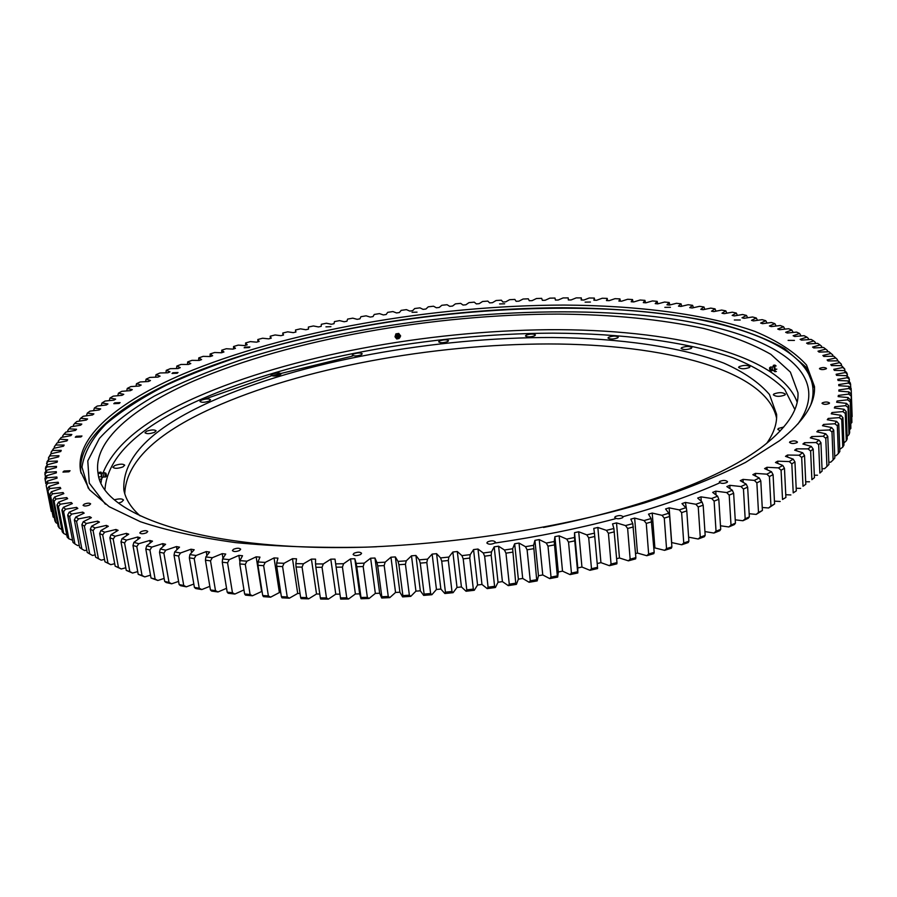 <?xml version="1.0" encoding="UTF-8"?>
<svg xmlns="http://www.w3.org/2000/svg" width="897" height="897" viewBox="0 0 897 897"><rect width="100%" height="100%" fill="white"/><g stroke="black" fill="none" stroke-linecap="round" stroke-linejoin="round"><path stroke-width="1.35" d="M59.875 439.149L61.209 437.456L70.885 435.628L71.827 434.496L63.979 434.17L65.862 432.085L75.471 430.381L76.537 429.271L68.991 428.822L71.098 426.748L80.618 425.189L81.795 424.079L74.563 423.519L76.873 421.478L86.303 420.054L87.592 418.955L80.674 418.282L83.186 416.264L92.503 414.963L93.893 413.887L87.289 413.113L89.992 411.118L99.186 409.951L100.688 408.886L94.398 408.012L97.28 406.038L106.351 405.007L107.943 403.953L101.966 402.977L105.039 401.049L113.953 400.14L115.646 399.098L109.983 398.033L113.224 396.138L121.992 395.342L123.764 394.332L118.426 393.178L121.813 391.316L130.424 390.644L132.296 389.646L127.273 388.412L130.816 386.585L139.248 386.024L141.199 385.048L136.49 383.737L140.179 381.954L148.442 381.505L150.472 380.552L146.076 379.173L149.9 377.413L157.984 377.088L160.081 376.146L156.011 374.699L159.958 372.984L167.851 372.771L170.015 371.851L166.259 370.338L170.329 368.667L178.032 368.555L180.252 367.658L176.81 366.077L180.992 364.451L188.505 364.44L190.792 363.577L187.652 361.928L191.947 360.347L199.246 360.437L201.59 359.596L198.764 357.903L203.159 356.367L210.257 356.546L212.656 355.728L210.133 353.979L214.618 352.499L221.503 352.779L223.947 351.983L221.738 350.189L226.302 348.742L232.985 349.124L235.474 348.35L233.556 346.511L238.21 345.11L244.668 345.58L247.213 344.84L245.587 342.957L250.319 341.611L256.553 342.161L259.132 341.443L257.82 339.526L262.619 338.225L268.629 338.864L271.242 338.18L270.221 336.218L275.087 334.962L280.873 335.691L283.519 335.03L282.779 333.034L287.713 331.834L293.263 332.641L295.943 332.013L295.505 329.984L300.484 328.84L305.799 329.726L308.512 329.121L308.355 327.069L313.389 325.97L318.469 326.934L321.204 326.351L321.339 324.277L326.407 323.234L331.262 324.266L334.02 323.716L334.424 321.619L339.548 320.621L344.156 321.743L346.937 321.216L347.621 319.097L352.779 318.155L357.141 319.332L359.932 318.839L360.908 316.708L366.088 315.822L370.203 317.067L373.017 316.596L374.262 314.455L379.476 313.614L383.344 314.937L386.17 314.499L387.683 312.347L392.92 311.562L396.541 312.941L399.378 312.537L401.172 310.362L406.419 309.633L409.783 311.08L412.631 310.698L414.694 308.534L419.953 307.85L423.07 309.364L425.918 309.017L428.239 306.83L433.52 306.213L436.368 307.783L439.227 307.458L441.817 305.283L447.098 304.722L449.689 306.348L452.548 306.056L455.407 303.87L460.688 303.365L463.009 305.047L465.879 304.789L468.985 302.614L474.266 302.154L476.329 303.892L479.189 303.668L482.552 301.493L487.822 301.1L489.627 302.883L492.475 302.681L496.097 300.517L501.356 300.181L502.881 302.02L505.729 301.852L509.608 299.699L514.856 299.419L516.111 301.302L518.937 301.168L523.074 299.026L528.299 298.813L529.275 300.742L532.089 300.641L536.484 298.51L541.676 298.353L542.371 300.327L545.174 300.26L549.816 298.152L554.985 298.051L555.4 300.058L558.181 300.024L563.069 297.939L568.193 297.894L568.328 299.957L571.097 299.946L576.233 297.882L581.312 297.905L581.155 300.002L583.902 300.024L589.273 297.995L594.319 298.073L593.87 300.203L596.583 300.271L602.212 298.252L607.202 298.398L606.462 300.562L609.141 300.663L615.006 298.679L619.939 298.892L618.896 301.089L621.554 301.213L627.642 299.273L632.52 299.542L631.185 301.762L633.798 301.93L640.133 300.024L644.943 300.36L643.295 302.614L645.874 302.816L652.444 300.943L657.176 301.347L655.225 303.623L657.759 303.859L664.554 302.042L669.207 302.502L666.953 304.801L669.442 305.07L676.461 303.298L681.025 303.836L678.468 306.135L680.901 306.449L688.145 304.722L692.619 305.328L689.737 307.649L692.125 307.996L699.582 306.326L703.966 306.998L700.77 309.33L703.102 309.712L710.76 308.108L715.044 308.848L711.523 311.192L713.799 311.607L721.67 310.059L725.83 310.867L721.995 313.21L724.204 313.67L732.277 312.19L736.325 313.064L732.165 315.408L734.307 315.912L742.581 314.499L746.495 315.441L741.998 317.785L744.073 318.323L752.538 316.977L756.317 317.998L751.507 320.341L753.491 320.913L762.147 319.646L765.78 320.734L760.634 323.066L762.551 323.671L771.375 322.494L774.862 323.649L769.391 325.97L771.218 326.609L780.211 325.521L783.541 326.743L777.733 329.042L779.471 329.726L788.631 328.728L791.782 330.029L785.649 332.305L787.286 333.022L796.603 332.114L799.575 333.482L793.116 335.736L794.652 336.487L804.104 335.691L806.896 337.126L800.102 339.335L801.537 340.131L811.123 339.436L813.714 340.95L806.594 343.125L807.928 343.955L817.627 343.372L820.015 344.941L812.57 347.072L813.781 347.946L823.592 347.475L825.756 349.124L817.997 351.198L819.096 352.106L828.996 351.759L830.936 353.474L822.863 355.492L823.827 356.434L833.806 356.21L835.511 357.993L827.124 359.944L827.965 360.93L838 360.841L839.469 362.68L830.779 364.563L831.474 365.584L841.565 365.628L842.765 367.535L833.784 369.34L834.345 370.394L844.458 370.584L845.4 372.547L836.127 374.273L836.542 375.35L846.656 375.686L847.329 377.715L837.776 379.353L838.033 380.463L848.147 380.945L848.528 383.03L838.717 384.578L838.818 385.71L848.898 386.36L848.988 388.491L838.919 389.926L838.863 391.103L848.887 391.899L848.674 394.086L838.37 395.42L838.146 396.609L848.091 397.573L847.575 399.815L837.036 401.015L836.643 402.237L846.499 403.37L845.647 405.657L834.905 406.733L834.345 407.967L844.066 409.279L842.9 411.6L831.968 412.542L831.227 413.809L840.792 415.289L839.289 417.643L828.2 418.451L827.281 419.729L836.666 421.388L834.827 423.776L823.592 424.427L822.482 425.716L831.665 427.555L829.478 429.977L818.12 430.47L816.831 431.782L825.767 433.8L823.233 436.245L811.785 436.57L810.305 437.882L818.983 440.091L816.102 442.546L804.575 442.703L802.916 444.026L811.292 446.414L808.051 448.881L796.491 448.859L794.641 450.182L802.692 452.761L799.104 455.228L787.532 455.026L785.492 456.349L793.183 459.107L789.248 461.574L777.699 461.17L775.468 462.493L782.778 465.442L778.495 467.886L766.991 467.292L764.58 468.604L771.476 471.732L766.845 474.165L755.442 473.381L752.841 474.67L759.288 477.978L754.321 480.388L743.03 479.39L740.26 480.669L746.237 484.156L740.933 486.533L729.81 485.322L726.862 486.589L732.333 490.233L726.705 492.565L715.772 491.152L712.655 492.386L717.611 496.198L711.669 498.485L700.972 496.86L697.687 498.07L702.082 502.04L695.848 504.271L685.42 502.432L681.978 503.598L685.801 507.724L679.276 509.888L669.151 507.837L665.574 508.969L668.792 513.23L661.997 515.327L652.22 513.062L648.497 514.149L651.11 518.544L644.057 520.563L634.661 518.085L630.815 519.139L632.789 523.646L625.512 525.575L616.519 522.895L612.55 523.893L613.884 528.524L606.394 530.351L597.851 527.458L593.78 528.411L594.453 533.143L586.773 534.859L578.711 531.775L574.54 532.672L574.551 537.482L566.702 539.097L559.145 535.823L554.895 536.664L554.234 541.553L546.251 543.044L539.232 539.59L534.915 540.364L533.58 545.309L525.474 546.688L519.027 543.055L514.654 543.761L512.647 548.762L504.45 550.007L498.586 546.206L494.18 546.834L491.5 551.868L483.248 552.989L477.989 549.031L473.549 549.592L470.219 554.649L461.933 555.635L457.302 551.52L452.85 552.014L448.87 557.071L440.573 557.923L436.581 553.673L432.141 554.088L427.533 559.145L419.247 559.851L415.916 555.478L411.488 555.815L406.263 560.849L398.021 561.41L395.353 556.925L390.957 557.194L385.127 562.184L376.975 562.598L374.968 558.024L370.629 558.203L364.227 563.148L356.165 563.417L354.831 558.753L350.548 558.865L343.596 563.731L335.669 563.865L335.007 559.123L330.791 559.156L323.324 563.955L315.542 563.933L315.542 559.145L311.416 559.1L303.455 563.798L295.853 563.641L296.515 558.809L292.489 558.696L284.057 563.294L276.657 562.991L277.958 558.125L274.045 557.934L265.198 562.419L258.011 561.982L259.951 557.104L256.161 556.835L246.91 561.197L239.97 560.625L242.526 555.736L238.86 555.4L229.251 559.627L222.568 558.932L225.73 554.054L222.209 553.651L212.275 557.732L205.862 556.902L209.606 552.059L206.232 551.588L196.017 555.512L189.895 554.57L194.189 549.749L190.971 549.222L180.499 552.989L174.68 551.935L179.512 547.159L176.462 546.565L165.777 550.175L160.271 549.009L165.609 544.288L162.727 543.638L151.862 547.08L146.671 545.802L152.501 541.16L149.788 540.454L138.777 543.717L133.922 542.337L140.201 537.774L137.667 537.023L126.544 540.106L122.026 538.637L128.742 534.163L126.387 533.356L115.186 536.26L111.004 534.713L118.112 530.329L115.948 529.477L104.702 532.201L100.868 530.564L108.346 526.292L106.362 525.395L95.104 527.941L91.606 526.236L99.432 522.065L97.627 521.135L86.392 523.5L83.242 521.718L91.382 517.67L89.756 516.706L78.566 518.881L75.763 517.042L84.183 513.118L82.748 512.12L71.625 514.116L69.159 512.221L77.826 508.42L76.581 507.388L65.559 509.216L63.429 507.276L72.332 503.598L71.255 502.544L60.357 504.192L58.563 502.208L67.656 498.665L66.77 497.6L56.006 499.057L54.549 497.039L63.822 493.642L63.104 492.554L52.508 493.843L51.364 491.791L60.783 488.529L60.234 487.419L49.828 488.551L48.999 486.477L58.54 483.348L58.159 482.227L47.956 483.191L47.44 481.095L57.083 478.123L56.859 476.991L46.868 477.787L46.655 475.679L56.376 472.842L56.32 471.699L46.554 472.349L46.633 470.219L56.399 467.528L56.5 466.384L46.992 466.877L47.35 464.747L57.15 462.202L57.408 461.058L48.146 461.394L48.786 459.264L58.597 456.865L58.989 455.721L50.008 455.911L50.905 453.781L60.716 451.527L61.254 450.384L52.542 450.44L53.708 448.321L63.485 446.201L64.158 445.058L55.726 444.99L57.139 442.871L66.883 440.898L67.69 439.765L59.875 439.149L58.507 440.909M244.87 347.161L244.141 347.789L249.175 347.576L249.893 346.948L244.87 347.161M325.936 326.856L330.915 326.665L325.936 326.856M412.026 312.313L417.038 312.145L412.026 312.313M499.562 303.937L504.686 303.803L499.562 303.937M585.102 302.143L590.417 302.042L585.102 302.143M664.845 307.357L670.429 307.301L664.845 307.357M734.329 320.005L740.249 319.994L734.329 320.005M788.104 340.367L794.428 340.412L788.104 340.367M819.735 368.297L819.454 368.734C821.002 369.844 823.255 369.878 826.215 368.835L826.496 368.409C824.948 367.299 822.695 367.265 819.735 368.297M822.325 402.843L822.022 403.336C823.67 404.603 826.07 404.659 829.22 403.504L829.512 403.022C827.864 401.755 825.464 401.699 822.325 402.843M789.876 441.806L789.528 442.389C791.244 443.813 793.767 443.892 797.097 442.613L797.444 442.042C795.729 440.618 793.206 440.539 789.876 441.806M719.719 481.431L719.282 482.138C721.009 483.685 723.621 483.775 727.119 482.395L727.545 481.689C725.819 480.142 723.206 480.052 719.719 481.431M615.264 516.605L614.703 517.479C616.385 519.083 619.02 519.161 622.619 517.704L623.168 516.829C621.498 515.226 618.863 515.147 615.264 516.605M487.576 541.911L486.858 542.977C488.428 544.546 491.04 544.591 494.684 543.1L495.391 542.046C493.821 540.476 491.22 540.431 487.576 541.911M354.001 553.27L353.104 554.481C354.539 555.938 357.073 555.938 360.672 554.481L361.569 553.281C360.123 551.823 357.6 551.823 354.001 553.27M233.467 549.3L232.401 550.59C233.702 551.89 236.113 551.846 239.611 550.478L240.665 549.188C239.364 547.899 236.965 547.932 233.467 549.3M140.952 531.674L139.786 532.953C140.975 534.074 143.24 534.007 146.592 532.751L147.747 531.473C146.57 530.351 144.305 530.419 140.952 531.674M84.273 504.114L83.073 505.314C84.15 506.289 86.28 506.2 89.453 505.056L90.642 503.856C89.565 502.892 87.446 502.97 84.273 504.114M64.102 471.003L62.947 472.091L68.923 471.811L70.067 470.734L64.102 471.003M76.335 436.267L75.27 437.22L80.909 436.951L81.975 435.998L76.335 436.267M114.76 402.854L113.796 403.684L119.155 403.426L120.108 402.607L114.76 402.854M172.863 372.748L172.022 373.466L177.18 373.23L178.01 372.513L172.863 372.748M80.965 473.022C76.38 439.194 119.94 404.099 183.829 376.695C285.739 333.662 431.973 308.243 562.071 307.738C618.156 308.063 668.635 312.851 713.507 322.113C741.505 329.154 765.186 337.978 784.561 348.574L805.685 366.851L814.498 388.143M779.616 440.662L745.586 462.381C717.275 476.722 683.637 490.211 644.663 502.869C563.002 527.111 461.338 543.436 365.841 547.17C318.973 548.022 275.57 546.497 235.619 542.607C198.428 537.471 166.663 530.497 140.358 521.706L109.199 506.715L89.431 489.717L80.629 471.43C74.429 437.321 118.404 401.654 183.369 373.926C285.896 330.836 433.161 305.417 563.821 305.07C638.092 305.529 706.074 314.051 755.016 331.453C777.654 340.916 794.82 352.106 806.538 365.034L814.476 386.517C815.496 403.358 803.88 421.399 779.616 440.662M644.943 300.36L645.504 302.782M632.52 299.542L633.024 301.885M619.939 298.892L620.376 301.157M607.202 298.398L607.572 300.607M594.319 298.073L594.633 300.215M581.312 297.905L581.57 300.002M568.193 297.894L568.395 299.957M295.505 329.984L295.763 332.047M282.779 333.034L282.992 335.164M270.221 336.218L270.389 338.404M257.82 339.526L257.932 341.779M245.587 342.957L245.666 345.289M233.556 346.511L233.59 348.933M221.738 350.189L221.716 352.712M210.133 353.979L210.066 356.546M198.764 357.903L198.629 360.437M187.652 361.928L187.462 364.44M810.63 451.045L813.187 449.083L814.431 477.653L811.886 479.682L810.63 451.045L808.051 448.881M820.934 442.703L818.658 444.654L819.858 473.078L822.123 471.06L820.934 442.703L818.983 440.091M827.774 436.357L825.778 438.297L826.933 466.507L828.918 464.5L827.774 436.357L825.767 433.8M833.717 430.067L831.99 431.984L833.1 459.97L834.815 457.986L833.717 430.067L831.665 427.555M838.762 423.833L837.316 425.727L838.381 453.501L839.827 451.527L838.762 423.833L836.666 421.388M842.933 417.677L841.745 419.549L842.788 447.098L843.954 445.147L842.933 417.677L840.792 415.289M846.23 411.611L845.31 413.461L846.32 440.775L847.228 438.857L846.23 411.611L844.066 409.279M848.685 405.646L848.024 407.462L848.999 434.552L849.661 432.668L848.685 405.646L846.499 403.37M850.3 399.804L850.861 428.441L850.3 399.804L848.091 397.573M851.118 394.075L851.903 422.453L851.118 394.075L848.887 391.899M848.898 386.36L851.141 388.479L852.15 416.589L851.197 389.69M848.147 380.945L850.39 383.019L850.827 388.188M846.656 375.686L848.898 377.715L849.537 382.234M844.458 370.584L846.701 372.558L847.53 376.471M841.565 365.628L844.761 369.071L844.828 370.898M828.996 351.759L832.73 354.909L832.786 356.232M825.756 349.124L827.494 350.536L827.539 351.803M833.806 356.21L837.372 359.462L837.428 360.841M838 360.841L841.386 364.182L841.442 365.628M806.896 337.126L808.421 338.472L808.477 339.638M820.015 344.941L821.674 346.332L821.73 347.565M813.714 340.95L815.306 342.306L815.362 343.506M799.575 333.482L801.088 335.949M791.782 330.029L793.228 332.451M783.541 326.743L784.909 329.132M774.862 323.649L776.174 326.015M765.78 320.734L767.025 323.077M756.317 317.998L757.494 320.33M746.495 315.441L747.605 317.762M736.325 313.064L737.368 315.385M725.83 310.867L726.817 313.188M715.044 308.848L715.963 311.181M703.966 306.998L704.818 309.353M692.619 305.328L693.415 307.705M681.025 303.836L681.776 306.247M669.207 302.502L669.891 304.958M657.176 301.347L657.804 303.848M174.029 555.176L178.638 556.028L183.739 585.472L179.142 584.564L174.029 555.176L174.68 551.935M194.201 558.596L189.345 557.844L194.414 587.412L199.235 588.219L194.201 558.596L196.017 555.512M210.515 560.86L205.435 560.199L210.436 589.946L215.493 590.652L210.515 560.86L212.275 557.732M227.558 562.8L222.265 562.24L227.188 592.143L232.458 592.749L227.558 562.8L229.251 559.627M245.285 564.404L239.779 563.944L244.623 594.005L250.095 594.509L245.285 564.404L246.91 561.197M263.64 565.659L257.955 565.312L262.709 595.518L268.371 595.911L263.64 565.659L265.198 562.419M282.589 566.568L276.725 566.332L281.389 596.673L287.231 596.953L282.589 566.568L284.057 563.294M302.076 567.117L296.055 566.994L300.618 597.447L306.606 597.615L302.076 567.117L303.455 563.798M322.045 567.296L315.879 567.285L320.341 597.851L326.463 597.907L322.045 567.296L323.324 563.955M342.43 567.106L336.14 567.196L340.49 597.873L346.735 597.806L342.43 567.106L343.596 563.731M363.162 566.534L356.771 566.747L360.998 597.514L367.355 597.324L363.162 566.534L364.227 563.148M384.185 565.581L377.715 565.917L381.819 596.752L388.255 596.449L384.185 565.581L385.127 562.184M405.433 564.269L398.896 564.706L402.876 595.608L409.368 595.182L405.433 564.269L406.263 560.849M426.826 562.565L420.256 563.125L424.102 594.083L430.627 593.534L426.826 562.565L427.533 559.145M484.638 556.185L491.186 555.299L494.595 586.313L488.08 587.21L484.638 556.185L483.248 552.989M512.467 552.182L505.964 553.169L509.272 584.182L515.73 583.185L512.647 548.762M463.2 558.865L469.77 558.08L473.313 589.094L466.776 589.867L463.2 558.865L461.933 555.635M448.298 560.502L441.716 561.174L445.428 592.166L451.976 591.504L448.298 560.502L448.87 557.071M568.541 542.147L574.764 540.857L577.623 571.759L571.445 573.06L568.541 542.147L566.702 539.097M533.536 548.717L527.1 549.816L530.273 580.808L536.664 579.709L533.58 545.309M554.324 544.939L547.989 546.127L551.027 577.096L557.317 575.885L554.234 541.553M594.801 536.484L588.712 537.852L591.482 568.709L597.525 567.319L594.453 533.143M614.367 531.843L608.424 533.289L611.059 564.067L616.968 562.598L613.884 528.524M633.405 526.943L627.631 528.468L630.143 559.167L635.872 557.609L632.789 523.646M651.85 521.807L646.266 523.4L648.643 553.998L654.193 552.373L651.11 518.544M669.655 516.448L664.273 518.107L666.538 548.594L671.887 546.901L669.655 516.448L668.792 513.23M686.788 510.898L681.619 512.624L683.761 542.988L688.896 541.227L686.788 510.898L685.42 502.432M703.181 505.179L698.236 506.951L700.265 537.18L705.177 535.363L703.181 505.179L702.082 502.04M718.811 499.293L714.113 501.109L716.03 531.203L720.706 529.331L718.811 499.293L717.611 496.198M733.645 493.272L729.194 495.133L731.01 525.07L735.439 523.164L733.645 493.272L732.333 490.233M747.649 487.149L743.456 489.033L745.172 518.802L749.343 516.863L747.649 487.149L746.237 484.156M760.802 480.927L756.866 482.833L758.492 512.434L762.405 510.471L760.802 480.927L759.288 477.978M773.079 474.625L769.413 476.565L770.949 505.986L774.593 503.991L773.079 474.625L771.476 471.732M784.46 468.279L781.074 470.219L782.532 499.461L785.907 497.454L784.46 468.279L782.778 465.442M794.944 461.888L791.827 463.85L793.217 492.89L796.312 490.872L794.944 461.888L793.183 459.107M804.519 455.485L801.683 457.448L803.006 486.286L805.82 484.268L804.519 455.485L802.692 452.761M156.011 374.699L155.618 377.188M146.076 379.173L145.628 381.662M136.49 383.737L135.985 386.248M127.273 388.412L126.69 390.935M118.426 393.178L117.787 395.723M109.983 398.033L109.288 400.611M101.966 402.977L101.215 405.59M94.398 408.012L93.58 410.658M87.289 413.113L86.415 415.816M80.674 418.282L79.53 419.908L79.743 421.041M74.563 423.519L73.363 425.189L73.576 426.344M68.991 428.822L67.735 430.526L67.959 431.715M63.979 434.17L62.655 435.908L62.891 437.142M58.417 442.613L58.316 441.156M54.549 448.141L54.291 446.818L57.139 442.871M48.786 459.264L47.048 461.675L46.924 465.352M45.825 471.396L45.624 467.202L47.35 464.747M51.308 453.691L51.039 452.312L53.708 448.321M48.741 459.32L48.449 457.84L50.905 453.781M46.655 475.679L44.951 478.224L45.837 483.561M45.455 477.473L44.917 472.719L46.633 470.219M46.162 485.355L51.286 511.368L46.162 485.355L47.956 483.191M47.989 490.771L53.158 516.997L47.989 490.771L49.828 488.551M50.636 496.119L49.739 494.482L54.93 520.877L55.838 522.57L50.636 496.119L52.508 493.843M54.1 501.389L52.945 499.786L58.182 526.393L59.337 528.075L54.1 501.389L56.006 499.057M58.417 506.57L57.004 505L62.263 531.831L63.687 533.48L58.417 506.57L60.357 504.192M63.597 511.649L61.915 510.101L67.197 537.168L68.878 538.783L63.597 511.649L65.559 509.216M69.641 516.605L67.69 515.102L72.993 542.393L74.944 543.963L69.641 516.605L71.625 514.116M76.57 521.426L74.35 519.968L79.665 547.484L81.885 549.009L76.57 521.426L78.566 518.881M84.385 526.102L81.896 524.689L87.211 552.429L89.7 553.909L84.385 526.102L86.392 523.5M93.086 530.598L90.328 529.241L95.643 557.205L98.412 558.629L93.086 530.598L95.104 527.941M102.695 534.915L99.657 533.614L104.971 561.791L107.999 563.159L102.695 534.915L104.702 532.201M113.179 539.03L109.871 537.796L115.175 566.186L118.471 567.487L113.179 539.03L115.186 536.26M124.56 542.932L120.983 541.766L126.253 570.369L129.83 571.602L124.56 542.932L126.544 540.106M136.804 546.598L132.969 545.499L138.216 574.304L142.051 575.47L136.804 546.598L138.777 543.717M149.922 550.007L145.807 548.998L151.021 578.004L155.114 579.081L149.922 550.007L151.862 547.08M163.871 553.157L159.509 552.227L164.678 581.424L169.028 582.422L163.871 553.157L165.777 550.175M843.875 443.028L846.32 440.775M839.738 449.363L842.788 447.098M834.726 455.777L836.071 455.698L838.381 453.501M828.828 462.235L830.768 462.157L833.1 459.97M822.022 468.727L824.578 468.671L826.933 466.507M814.319 475.242L817.492 475.219M814.431 477.653L811.886 479.682M805.708 481.767L809.52 481.79M805.82 484.268L803.006 486.286M796.188 488.26L800.64 488.372M796.312 490.872L793.217 492.89M785.772 494.729L790.862 494.942M785.907 497.454L782.532 499.461M774.447 501.143L780.188 501.49M774.593 503.991L768.628 507.982L770.949 505.986M762.237 507.478L768.628 507.982M762.405 510.471L756.205 514.407L758.492 512.434M749.163 513.712L756.205 514.407M749.343 516.863L748.188 518.287L742.929 520.742L745.172 518.802M735.237 519.823L742.929 520.742M735.439 523.164L734.396 524.566L728.812 526.965L731.01 525.07M720.482 525.777L728.812 526.965M720.706 529.331L719.786 530.71L713.889 533.065L716.03 531.203M704.93 531.573L713.889 533.065M705.177 535.363L704.38 536.709L698.191 539.007L700.265 537.18M688.604 537.168L698.191 539.007M688.896 541.227L688.223 542.55L681.754 544.771L683.761 542.988M669.151 507.837L671.685 542.573L681.754 544.771M671.887 546.901L671.348 548.202L664.61 550.343L666.538 548.594M652.22 513.062L654.888 547.921L664.61 550.343M654.888 547.921L653.879 548.235M654.193 552.373L653.801 553.651L646.804 555.714L648.643 553.998M634.661 518.085L637.464 553.068L646.804 555.714M637.464 553.068L635.547 553.606M635.872 557.609L635.625 558.876L628.405 560.838L630.143 559.167M616.519 522.895L619.457 557.979L628.405 560.838M619.457 557.979L616.631 558.719M616.968 562.598L616.867 563.843L609.433 565.704L611.059 564.067M597.851 527.458L600.934 562.643L609.433 565.704M600.934 562.643L597.2 563.54M597.525 567.319L597.581 568.552L589.957 570.301L591.482 568.709M578.711 531.775L581.94 567.039L589.957 570.301M581.94 567.039L577.803 567.947L577.836 572.97L570.043 574.607L571.445 573.06M559.145 535.823L562.52 571.142L570.043 574.607M562.52 571.142L558.304 571.994L557.676 577.096L549.749 578.61L551.027 577.096M539.232 539.59L542.763 574.955L549.749 578.61M542.763 574.955L538.469 575.739L537.18 580.897L529.129 582.288L530.273 580.808M519.027 543.055L522.704 578.453L529.129 582.288M522.704 578.453L518.365 579.159L516.403 584.373L508.263 585.629L509.272 584.182M498.586 546.206L502.421 581.626L508.263 585.629M502.421 581.626L498.037 582.254L495.413 587.501L487.217 588.623L488.08 587.21M477.989 549.031L481.969 584.452L487.217 588.623M481.969 584.452L477.563 585.012L474.289 590.271L466.048 591.246L466.776 589.867M457.302 551.52L461.428 586.93L466.048 591.246M461.428 586.93L457.01 587.423L453.086 592.682L444.845 593.511L445.428 592.166M436.581 553.673L440.864 589.06L444.845 593.511M440.864 589.06L436.447 589.464L431.894 594.711L423.676 595.395L424.102 594.083M415.916 555.478L420.334 590.82L423.676 595.395M420.334 590.82L415.939 591.145L410.77 596.359L402.596 596.897L402.876 595.608M395.353 556.925L399.916 592.211L402.596 596.897M399.916 592.211L395.555 592.457L389.791 597.626L381.696 598.019L381.819 596.752M374.968 558.024L379.666 593.231L381.696 598.019M379.666 593.231L375.35 593.399L369.026 598.512L361.02 598.748L360.998 597.514M354.831 558.753L359.663 593.87L361.02 598.748M359.663 593.87L355.403 593.96L348.541 599.005L340.658 599.095L340.49 597.873M339.952 594.15L335.781 594.162L328.392 599.118L320.666 599.05L320.341 597.851M319.781 594.038L316.529 593.982L308.646 598.837L301.089 598.635L300.618 597.447M300.035 593.534L297.703 593.444L289.372 598.187L282.017 597.839L281.389 596.673M280.772 592.625L279.382 592.547L270.614 597.167L263.471 596.673L262.709 595.518M262.047 591.325L252.427 595.787L245.531 595.148L244.623 594.005M243.962 589.89L234.868 594.049L228.219 593.276L227.188 592.143M226.549 588.309L217.982 591.964L211.602 591.067L210.436 589.946M209.831 586.346L201.791 589.553L195.703 588.533L194.414 587.412M193.83 584.037L186.352 586.829L180.555 585.685L179.142 584.564M178.593 581.391L171.686 583.801L166.203 582.545L164.678 581.424M164.14 578.419L157.816 580.482L151.021 578.004M150.517 575.145L144.787 576.894L138.216 574.304M137.712 571.591L132.588 573.06L126.253 570.369M125.782 567.767L121.252 568.978L115.175 566.186M114.704 563.686L110.791 564.673L104.971 561.791M104.512 559.392L101.204 560.165L95.643 557.205M95.205 554.873L92.492 555.467L89.7 553.909M86.785 550.175L84.654 550.59L81.885 549.009M79.239 545.286L77.703 545.578L74.944 543.963M72.579 540.252L68.878 538.783M66.793 535.072L63.687 533.48M847.138 436.447L848.999 434.552M849.56 429.798L850.861 428.441M851.141 423.261L851.903 422.453M186.352 586.829L183.739 585.472M201.791 589.553L199.235 588.219M217.982 591.964L215.493 590.652M234.868 594.049L232.458 592.749M252.427 595.787L250.095 594.509M270.614 597.167L268.371 595.911M289.372 598.187L287.231 596.953M308.646 598.837L306.606 597.615M328.392 599.118L326.463 597.907M348.541 599.005L346.735 597.806M369.026 598.512L367.355 597.324M389.791 597.626L388.255 596.449M410.77 596.359L409.368 595.182M431.894 594.711L430.627 593.534M495.413 587.501L494.595 586.313M516.403 584.373L515.73 583.185M474.289 590.271L473.313 589.094M453.086 592.682L451.976 591.504M577.836 572.97L577.623 571.759M537.18 580.897L536.664 579.709M557.676 577.096L557.317 575.885M54.325 517.76L53.158 516.997M57.655 523.736L55.838 522.57M61.837 529.622L59.337 528.075M101.204 560.165L98.412 558.629M110.791 564.673L107.999 563.159M121.252 568.978L118.471 567.487M132.588 573.06L129.83 571.602M144.787 576.894L142.051 575.47M157.816 580.482L155.114 579.081M171.686 583.801L169.028 582.422M813.187 449.083L811.292 446.414M818.658 444.654L816.102 442.546M825.778 438.297L823.233 436.245M831.99 431.984L829.478 429.977M837.316 425.727L834.827 423.776M841.745 419.549L839.289 417.643M845.31 413.461L842.9 411.6M848.024 407.462L845.647 405.657M849.896 401.587L847.575 399.815M850.95 395.812L848.674 394.086M851.208 390.184L848.988 388.491M850.704 384.678L848.528 383.03M849.437 379.319L847.329 377.715M847.452 374.116L845.4 372.547M844.761 369.071L842.765 367.535M832.73 354.909L830.936 353.474M837.372 359.462L835.511 357.993M841.386 364.182L839.469 362.68M178.638 556.028L180.499 552.989M189.345 557.844L189.895 554.57M205.435 560.199L205.862 556.902M222.265 562.24L222.568 558.932M239.779 563.944L239.97 560.625M257.955 565.312L258.011 561.982M276.725 566.332L276.657 562.991M296.055 566.994L295.853 563.641M315.879 567.285L315.542 563.933M336.14 567.196L335.669 563.865M356.771 566.747L356.165 563.417M377.715 565.917L376.975 562.598M398.896 564.706L398.021 561.41M420.256 563.125L419.247 559.851M491.186 555.299L491.5 551.868M505.964 553.169L504.45 550.007M469.77 558.08L470.219 554.649M441.716 561.174L440.573 557.923M574.764 540.857L574.551 537.482M527.1 549.816L525.474 546.688M547.989 546.127L546.251 543.044M588.712 537.852L586.773 534.859M608.424 533.289L606.394 530.351M627.631 528.468L625.512 525.575M646.266 523.4L644.057 520.563M664.273 518.107L661.997 515.327M681.619 512.624L679.276 509.888M698.236 506.951L695.848 504.271M714.113 501.109L711.669 498.485M729.194 495.133L726.705 492.565M743.456 489.033L740.933 486.533M756.866 482.833L754.321 480.388M769.413 476.565L766.845 474.165M781.074 470.219L778.495 467.886M791.827 463.85L789.248 461.574M801.683 457.448L799.104 455.228M58.17 441.346L59.55 439.564M54.291 446.818L55.726 444.99M46.543 463.368L48.146 461.394M45.332 468.896L46.992 466.877M51.039 452.312L52.542 450.44M48.449 457.84L50.008 455.911M45.119 479.906L46.868 477.787M44.85 474.412L46.554 472.349M45.758 483.696L47.44 481.095M47.339 489.123L48.999 486.477M49.739 494.482L51.364 491.791M52.945 499.786L54.549 497.039M57.004 505L58.563 502.208M61.915 510.101L63.429 507.276M67.69 515.102L69.159 512.221M74.35 519.968L75.763 517.042M81.896 524.689L83.242 521.718M90.328 529.241L91.606 526.236M99.657 533.614L100.868 530.564M109.871 537.796L111.004 534.713M120.983 541.766L122.026 538.637M132.969 545.499L133.922 542.337M145.807 548.998L146.671 545.802M159.509 552.227L160.271 549.009M176.81 366.077L176.552 368.577M166.259 370.338L165.934 372.816M176.462 546.565L177.001 549.648M162.727 543.638L163.209 546.408M149.788 540.454L150.236 542.965M137.667 537.023L138.082 539.31M126.387 533.356L126.769 535.475M115.948 529.477L116.307 531.439M106.362 525.395L106.698 527.223M97.627 521.135L97.952 522.85M89.756 516.706L90.07 518.32M82.748 512.12L83.04 513.645M76.581 507.388L76.862 508.846M71.255 502.544L71.525 503.935M66.77 497.6L67.028 498.911M63.104 492.554L63.339 493.81M60.234 487.419L60.469 488.641M58.159 482.227L58.395 483.405M796.491 448.859L796.581 450.799M787.532 455.026L787.633 457.111M777.699 461.17L777.811 463.435M766.991 467.292L767.126 469.759M755.442 473.381L755.588 476.083M743.03 479.39L743.209 482.384M729.81 485.322L730.012 488.686M715.772 491.152L716.019 494.976M700.972 496.86L701.263 501.3M554.895 536.664L558.304 571.994M534.915 540.364L538.469 575.739M574.54 532.672L577.803 567.947M452.85 552.014L457.01 587.423M473.549 549.592L477.563 585.012M514.654 543.761L518.365 579.159M494.18 546.834L498.037 582.254M432.141 554.088L436.447 589.464M411.488 555.815L415.939 591.145M390.957 557.194L395.555 592.457M370.629 558.203L375.35 593.399M350.548 558.865L355.403 593.96M330.791 559.156L335.781 594.162M311.416 559.1L316.529 593.982M292.489 558.696L297.703 593.444M274.045 557.934L279.382 592.547M256.161 556.835L261.588 591.291M238.86 555.4L239.903 561.836M222.209 553.651L222.972 558.304M206.232 551.588L206.904 555.568M190.971 549.222L191.566 552.698M838.919 389.926L838.964 391.103M838.37 395.42L838.415 396.631M837.036 401.015L837.08 402.282M834.905 406.733L834.961 408.057M831.968 412.542L832.024 413.932M828.2 418.451L828.256 419.897M823.592 424.427L823.648 425.952M818.12 430.47L818.187 432.085M811.785 436.57L811.852 438.274M804.575 442.703L804.654 444.52M280.01 374.89C275.637 376.292 272.654 376.404 271.051 375.215L272.284 374.06C276.646 372.67 279.629 372.569 281.232 373.746L280.01 374.89M361.211 354.831C356.928 356.187 353.956 356.277 352.308 355.1L353.373 354.08C357.656 352.734 360.616 352.644 362.253 353.81L361.211 354.831M447.637 341.611C443.376 342.968 440.382 343.035 438.655 341.835L439.564 340.916C443.824 339.571 446.818 339.503 448.534 340.703L447.637 341.611M534.668 335.803C530.362 337.182 527.29 337.238 525.44 335.971L526.225 335.119C530.531 333.751 533.603 333.695 535.442 334.962L534.668 335.803M617.607 337.911C613.2 339.358 609.994 339.391 607.987 338.012L608.671 337.216C613.088 335.781 616.284 335.747 618.291 337.126L617.607 337.911M691.239 348.395C686.654 349.931 683.267 349.942 681.081 348.406L681.698 347.632C686.272 346.096 689.658 346.096 691.845 347.632L691.239 348.395M749.399 367.512C744.577 369.183 740.967 369.149 738.579 367.422L739.139 366.638C743.961 364.967 747.56 365.012 749.948 366.738L749.399 367.512M784.875 395.016C779.773 396.855 775.927 396.788 773.326 394.815L773.876 393.974C778.977 392.146 782.823 392.224 785.413 394.198L784.875 395.016M780.312 430.908L777.8 429.383L778.383 428.452L783.81 427.006M114.625 499.752C119.436 498.519 122.396 498.62 123.506 500.055L121.622 501.995L118.651 503.026M122.945 466.9C117.956 468.626 114.614 468.761 112.91 467.303L114.704 465.577C119.682 463.85 123.024 463.715 124.717 465.173L122.945 466.9M154.497 432.343C149.777 433.924 146.592 434.058 144.966 432.735L146.592 431.222C151.313 429.652 154.486 429.517 156.1 430.84L154.497 432.343M209.124 401.094C204.606 402.562 201.556 402.686 199.953 401.452L201.388 400.14C205.895 398.672 208.945 398.548 210.537 399.782L209.124 401.094M376.583 546.766C211.681 553.595 102.123 516.784 98.109 473.661C92.301 441.268 133.16 407.272 194.414 380.676C291.783 338.999 433.251 314.298 558.528 314.085C612.516 314.533 660.91 319.321 703.719 328.448C730.337 335.377 752.729 344.011 770.882 354.349L790.38 372.098L797.96 392.684C799.003 409.256 787.521 426.972 763.515 445.854C723.52 476.856 642.712 508.307 543.537 527.447M124.75 493.597C126.107 462.404 155.316 433.901 212.376 408.068C301.19 367.983 432.018 344.123 548.527 343.955C664.083 344.033 766.453 369.867 776.578 418.181M766.688 443.365C773.808 433.217 777.116 423.541 776.6 414.324L769.491 394.523C759.154 382.526 743.938 372.053 723.868 363.128C680.386 346.646 619.479 338.236 552.552 337.496C434.765 337.227 301.493 361.076 211.288 401.363C151.335 428.205 122.194 457.705 123.842 489.852C125.445 498.934 130.872 507.612 140.123 515.865M204.494 399.221L271.152 375.91M272.497 375.518L352.443 356.087M88.242 488.17L81.986 467.102C84.15 452.671 92.077 438.375 105.745 424.225C122.183 410.366 142.657 397.203 167.201 384.735C193.55 372.782 222.467 361.827 253.941 351.893C366.514 318.469 505.998 302.592 622.641 309.992C736.314 317.19 828.525 350.772 810.877 404.558M105.398 504.192L89.274 483.147L87.783 460.901L99.365 438.465C112.843 423.676 131.186 409.537 154.419 396.037C179.849 383.041 208.396 371.111 240.048 360.213C353.777 323.57 500.055 305.821 621.173 313.67C744.902 321.35 842.418 362.22 797.837 424.079M101.249 473.179L100.98 472.08L99.275 472.349M103.615 476.946L101.843 477.809L101.215 475.051L101.103 473.156L104.691 472.786L105.364 477.047L103.604 476.946L103.043 473.437M100.98 472.08L102.034 477.72M106.395 475.152L106.25 474.266M106.306 475.32L106.126 474.132L106.306 475.32M100.89 473.212L99.197 473.481M101.383 476.621L99.679 476.89M101.955 478.897L100.251 479.166M398.93 338.629L400.645 335.938L398.739 333.437L395.925 333.863L395.005 336.79L396.709 338.965L397.943 338.774M396.609 337.844L396.07 335.691C397.528 334.043 398.739 334.155 399.714 336.05M398.941 333.774L396.115 334.2M399.838 337.698L397.562 338.685L396.62 336.453C398.29 334.85 399.4 335.13 399.961 337.294L399.838 337.698M399.434 337.721L397.92 338.371L397.236 337.16L398.829 336.263L399.434 337.721M398.178 337.765L398.571 336.868L398.178 337.765M773.606 370.607L774.84 371.706L775.288 369.396L774.559 366.2L776.096 365.954L774.907 365.079L773.382 365.326L773.136 366.604M775.288 369.396L776.824 369.149M772.194 367.086L773.685 366.324L774.851 370.091L772.732 370.461M774.559 366.2L773.382 365.326M772.104 367.12L772.631 370.45M770.231 367.579L771.577 370.461L771.185 371.044L769.94 370.506L769.525 367.905L769.94 370.506M774.84 371.706L776.365 371.459M794.843 409.458L784.651 389.332C772.272 377.222 755.117 366.716 733.197 357.836C686.104 341.499 622.193 333.471 552.698 333.146C430.493 333.65 293.79 358.329 199.672 399.927C139.091 426.737 107.528 456.528 104.971 489.28M101.058 482.653L101.507 478.964M102.852 473.403C113.807 445.248 145.213 419.74 197.071 396.878C290.931 355.638 426.411 330.926 548.437 329.704C669.409 328.818 779.19 353.328 797.141 402.114M495.492 542.965C537.875 536.754 577.859 528.681 615.432 518.724M623.123 516.65C659.822 506.502 691.89 495.301 719.338 483.035M106.451 476.128L105.364 477.047M106.003 473.324L104.691 472.786M399.961 337.294C399.389 334.996 398.246 334.659 396.541 336.285L397.562 338.685M772.81 370.383L771.185 371.044M769.66 368.689L769.828 369.721M769.525 367.905L770.456 367.064M772.295 367.131L770.545 367.008"/></g></svg>
